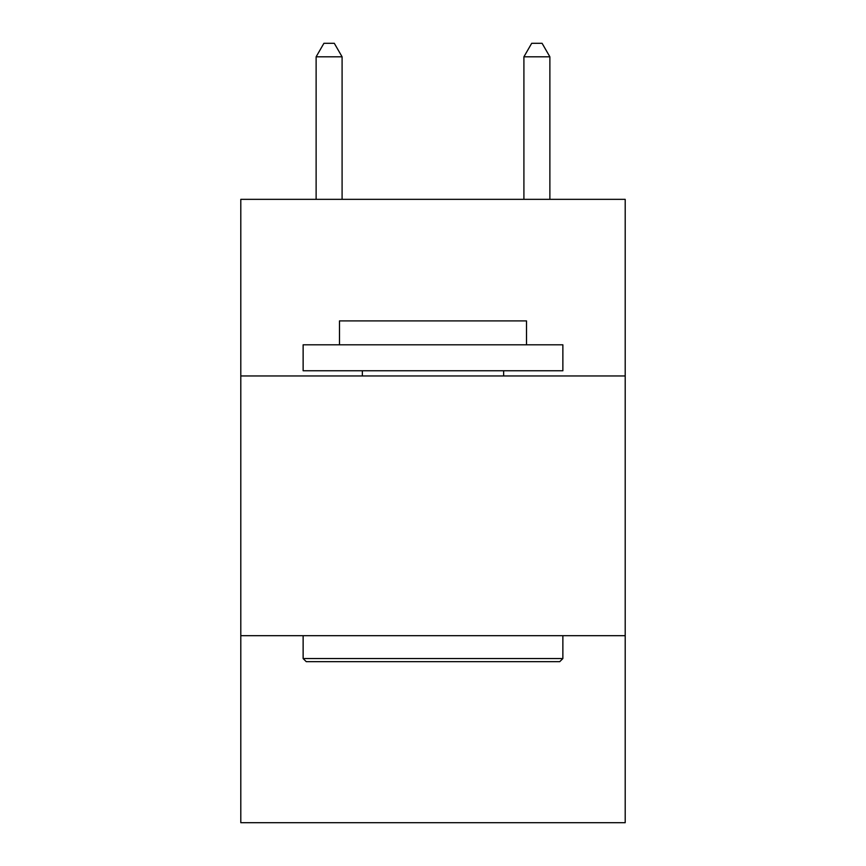 <?xml version="1.0" encoding="UTF-8"?>
<svg xmlns="http://www.w3.org/2000/svg" width="866" height="866" viewBox="0 0 866 866"><rect width="100%" height="100%" fill="white"/><g stroke="black" fill="none" stroke-linecap="round" stroke-linejoin="round"><path stroke-width="1.3" d="M240.802 375.963L625.198 375.963L625.198 199.342L240.802 199.342L240.802 822.7L625.198 822.7L625.198 635.698L240.802 635.698M625.198 635.698L625.198 375.963M306.25 661.667L303.132 658.55L562.868 658.55L559.75 661.667L306.25 661.667M562.868 344.798L562.868 370.767L303.132 370.767L303.132 344.798L562.868 344.798M339.494 344.798L339.494 320.896L526.506 320.896L526.506 344.798M562.868 635.698L562.868 658.55M303.132 635.698L303.132 658.55M503.644 370.767L503.644 375.963M362.356 370.767L362.356 375.963M342.092 199.342L342.092 56.81L316.122 56.81L316.122 199.342M316.122 56.81L323.916 43.3L334.298 43.3L342.092 56.81M549.878 199.342L549.878 56.81L523.908 56.81L523.908 199.342M523.908 56.81L531.702 43.3L542.084 43.3L549.878 56.81"/></g></svg>
